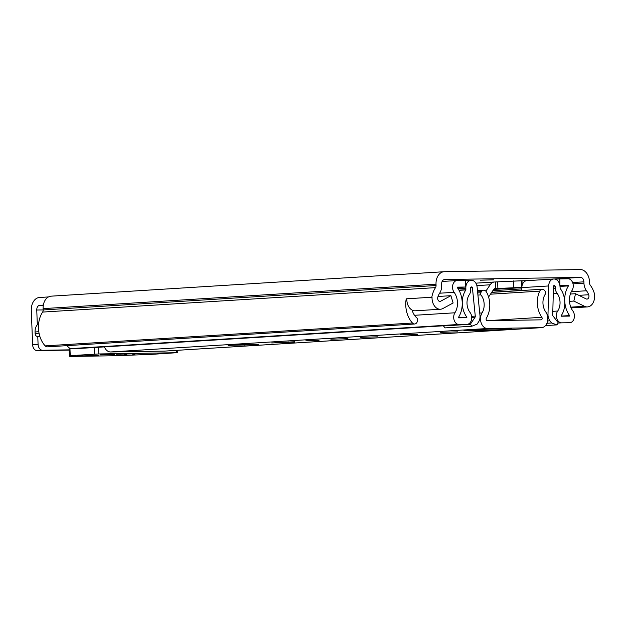 <?xml version="1.0" encoding="UTF-8"?>
<svg xmlns="http://www.w3.org/2000/svg" width="626" height="626" viewBox="0 0 626 626"><rect width="100%" height="100%" fill="white"/><g stroke="black" fill="none" stroke-linecap="round" stroke-linejoin="round"><path stroke-width="0.94" d="M47.466 346.851A4.515 3.232 -93.6 0 1 47.365 346.859A4.515 3.232 -93.6 0 1 47.255 346.859A4.515 3.232 -93.6 0 1 45.174 345.873L412.471 323.024A4.515 3.232 86.4 0 0 414.553 324.01A4.515 3.232 86.4 0 0 414.662 324.002A4.515 3.232 86.4 0 0 417.19 321.905L417.472 321.24A2.41 1.722 86.4 0 0 416.838 317.922L416.783 317.867A15.055 10.775 86.4 0 1 412.111 310.073M480.432 280.198L493.601 279.814L480.432 280.198M415.547 310.778A10.838 7.755 86.4 0 1 415.288 310.801A10.838 7.755 86.4 0 1 415.038 310.809A10.838 7.755 86.4 0 1 406.861 298.79L432.05 297.217A10.838 7.755 86.4 0 0 440.219 309.244A10.838 7.755 86.4 0 0 440.477 309.236A10.838 7.755 86.4 0 0 442.879 308.532L453.13 302.984L450.908 295.683L440.657 301.223A3.013 2.152 -93.6 0 1 439.992 301.419A3.013 2.152 -93.6 0 1 439.922 301.427A3.013 2.152 -93.6 0 1 437.817 297.131A15.055 10.775 -93.6 0 1 439.71 293.078A10.838 7.755 86.4 0 0 441.666 285.409L441.62 284.087A4.515 3.232 -93.6 0 1 444.57 279.532A4.515 3.232 -93.6 0 1 444.679 279.525L580.498 277.381A4.515 3.232 -93.6 0 1 583.902 281.841L583.948 283.163A10.838 7.755 86.4 0 0 586.499 290.761A15.055 10.775 -93.6 0 1 588.698 294.744A3.013 2.152 -93.6 0 1 587 299.095A3.013 2.152 -93.6 0 1 586.93 299.095A3.013 2.152 -93.6 0 1 586.179 298.923L575.513 293.711L573.854 301.075L584.52 306.294A10.838 7.755 86.4 0 0 587.227 306.92A10.838 7.755 86.4 0 0 587.485 306.912A10.838 7.755 86.4 0 0 594.465 294.65L594.465 294.666M43.311 305.261L39.735 305.324L43.343 305.097M48.492 296.935L39.43 297.499A12.348 8.615 -90.9 0 0 31.3 310.371L32.615 344.66L38.076 344.316L37.771 336.428M432.05 297.217L431.815 297.225A22.88 16.378 -93.6 0 1 435.516 287.631A3.013 2.152 86.4 0 0 436.064 285.503L436.017 284.181A12.348 8.834 -93.6 0 1 444.084 271.715A12.348 8.834 -93.6 0 1 444.382 271.707L580.192 269.556A12.348 8.834 -93.6 0 1 589.504 281.747L589.559 283.069A3.013 2.152 86.4 0 0 590.263 285.182A22.88 16.378 -93.6 0 1 594.7 294.65M51.473 296.153A12.348 8.834 86.4 0 0 51.183 296.161A12.348 8.834 86.4 0 0 43.108 308.626L43.163 309.948A3.013 2.152 -93.6 0 1 42.615 312.077A22.88 16.378 86.4 0 0 45.174 345.873M406.861 298.805L406.211 298.821A22.88 16.378 86.4 0 0 412.471 323.024M406.211 298.821L431.815 297.225M39.735 305.324A4.515 3.153 -90.9 0 0 36.754 310.026L43.155 309.925M37.325 324.761L36.754 310.026M69.165 350.098L37.161 350.607A6.025 4.312 -93.6 0 1 32.615 344.66M38.076 344.316A6.025 4.312 86.4 0 0 42.615 350.263L37.161 350.607M69.157 349.848L42.615 350.263M569.503 301.349L573.854 301.075M570.364 294.032L575.513 293.711M438.028 296.481L450.908 295.683M258.272 344.66L244.93 344.55L228.075 345.364L258.272 344.66M305.824 340.81L318.994 340.427L305.824 340.81M330.864 339.175L347.907 338.682L330.864 339.175M360.67 337.32L377.713 336.827L360.67 337.32M400.546 334.84L417.589 334.347L400.546 334.84M440.634 332.351L457.676 331.85L440.634 332.351M470.697 330.012A23.937 0.556 177.8 0 0 463.921 330.661A23.937 0.556 177.8 0 0 478.843 330.598A23.937 0.556 177.8 0 0 504.979 329.472A23.937 0.556 177.8 0 0 511.755 328.822A23.937 0.556 177.8 0 0 496.833 328.885A23.937 0.556 177.8 0 0 470.697 330.012M487.333 320.684L541.834 317.296A1.502 1.08 86.4 0 1 542.1 318.892A1.502 1.08 86.4 0 1 541.177 319.831A1.502 1.08 86.4 0 1 541.138 319.839L487.247 320.692A1.502 1.08 86.4 0 1 486.222 319.8A1.502 1.08 86.4 0 1 486.363 318.172A20.627 14.758 -93.6 0 0 486.449 291.974A4.515 3.232 86.4 0 0 483.663 290.174A4.515 3.232 86.4 0 0 481.457 291.638L480.76 292.765A1.502 1.08 86.4 0 0 480.893 294.885A12.794 9.155 -93.6 0 1 482.043 312.922A9.335 6.683 86.4 0 0 481.206 323.008A9.335 6.683 86.4 0 0 487.544 328.509L541.443 327.656A9.335 6.683 86.4 0 0 541.662 327.648A9.335 6.683 86.4 0 0 547.39 321.819A9.335 6.683 86.4 0 0 545.739 311.912A12.794 9.155 -93.6 0 1 545.504 293.868A1.502 1.08 86.4 0 0 545.473 291.739L544.69 290.636A4.515 3.232 86.4 0 0 542.163 289.243A4.515 3.232 86.4 0 0 539.729 291.129L490.471 294.197M541.834 317.296A20.627 14.758 -93.6 0 1 539.729 291.129M104.417 346.89A9.335 6.683 86.4 0 0 110.591 351.961L164.489 351.108A9.335 6.683 86.4 0 0 164.708 351.1A9.335 6.683 86.4 0 0 164.928 351.084M294.823 342.078L271.7 342.954L294.815 341.757M457.301 287.537L465.666 287.021L465.408 280.401L457.238 280.534A6.925 4.953 86.4 0 0 457.074 280.534A6.925 4.953 86.4 0 0 452.809 284.924A6.925 4.953 86.4 0 0 454.124 292.311A14.75 10.556 -93.6 0 1 454.906 312.789A6.925 4.953 86.4 0 0 454.202 320.316A6.925 4.953 86.4 0 0 458.928 324.456L467.019 324.331A6.925 4.953 86.4 0 0 467.184 324.323A6.925 4.953 86.4 0 0 471.464 319.847A6.925 4.953 86.4 0 0 470.032 312.421A12.497 8.944 -93.6 0 1 469.351 294.603A6.925 4.953 86.4 0 0 470.642 289.642L470.588 288.148A1.205 0.861 -93.6 0 1 471.401 286.927L471.237 286.951M465.666 287.021L457.489 287.146L457.356 287.663A21.378 15.298 -93.6 0 1 458.498 317.335L458.67 317.844L466.769 317.711L466.894 317.194A19.116 13.686 -93.6 0 1 465.846 289.932L465.846 288.218A7.825 5.603 -93.6 0 1 470.963 280.315A7.825 5.603 -93.6 0 1 471.151 280.315L471.48 280.307A7.528 5.384 86.4 0 1 477.114 287.084L479.978 315.449A8.13 5.822 86.4 0 1 478.546 321.928L477.043 324.166L471.832 326.232L470.337 324.276L475.017 317.304A1.502 1.08 86.4 0 0 475.275 316.107L472.411 287.733A0.9 0.649 86.4 0 0 471.73 286.927M554.041 285.62A0.9 0.649 86.4 0 0 554.026 285.62L554.37 285.613A1.205 0.861 -93.6 0 1 555.278 286.802L555.34 288.296A6.925 4.953 86.4 0 0 557.015 293.211A12.497 8.944 -93.6 0 1 557.696 311.036A6.925 4.953 86.4 0 0 556.866 318.603A6.925 4.953 86.4 0 0 561.624 322.836L569.715 322.703A6.925 4.953 86.4 0 0 569.879 322.695A6.925 4.953 86.4 0 0 574.144 318.313A6.925 4.953 86.4 0 0 572.829 310.926A14.75 10.556 -93.6 0 1 572.047 290.448A6.925 4.953 86.4 0 0 572.751 282.921A6.925 4.953 86.4 0 0 568.025 278.781L559.855 278.906L559.91 285.534M475.854 283.155L494.54 281.99A9.335 6.683 86.4 0 1 494.767 281.982L521.568 280.777L521.818 287.397L495.017 288.602A2.707 1.941 86.4 0 0 494.955 288.602A2.707 1.941 86.4 0 0 493.679 289.415L488.585 297.006M547.038 314.432L547.993 314.377L548.681 285.957A7.528 5.384 86.4 0 1 553.611 279.008A7.528 5.384 86.4 0 1 553.791 279L554.12 279A7.825 5.603 -93.6 0 1 560.02 286.731L560.153 288.437A19.116 13.686 -93.6 0 1 561.201 315.7L561.373 316.216L569.472 316.091L569.597 315.574A21.378 15.298 -93.6 0 1 568.455 285.902L568.283 285.393L560.113 285.526M526.834 280.675L521.568 280.777M494.54 281.99A9.335 6.683 86.4 0 0 490.142 284.791L485.862 291.168M79.893 348.416A6.925 4.953 -93.6 0 1 79.729 348.432A6.925 4.953 -93.6 0 1 79.565 348.432L71.474 348.565A6.925 4.953 -93.6 0 1 67.272 345.615M521.982 280.753L522.162 285.26A7.528 5.384 -93.6 0 0 521.818 287.624L521.748 290.519M546.897 323.282L551.6 322.993L556.96 324.886L558.306 322.883L553.102 316.067A1.502 1.08 86.4 0 1 552.742 314.878L553.431 286.458A0.9 0.649 86.4 0 1 554.026 285.62M522.162 285.26A7.528 5.384 -93.6 0 1 526.748 280.683A7.528 5.384 -93.6 0 1 526.92 280.675M39.861 336.397L37.396 336.436A3.013 2.152 -93.6 0 1 35.126 333.462L35.072 331.96A9.03 6.463 -93.6 0 1 38.632 323.626M555.403 279.188L559.855 278.906M513.625 287.53L513.375 280.91M547.993 314.377A8.13 5.822 86.4 0 0 549.925 320.802L551.6 322.993M556.96 324.886L545.496 325.598M471.832 326.232L444.969 327.899L443.474 325.943L470.337 324.276M120.881 355.208L119.809 355.232M152.149 354.332L116.35 355.724L70.715 356.444L69.799 356.429L69.376 355.717L98.806 353.956L176.415 352.728L152.149 354.332M96.592 355.599L98.697 355.607M98.665 355.56L77.288 355.975M134.911 354.159L132.782 354.199M114.433 354.488L100.426 354.856M126.515 354.684L124.386 354.715M120.881 355.388L119.816 355.419M77.741 355.936L77.288 356.084M96.592 355.74L94.463 355.631M134.919 354.308L132.79 354.386M114.433 354.629L112.304 354.519M126.522 354.832L124.394 354.911M77.741 356.092L94.471 355.826M100.45 354.903L112.304 354.715M116.436 354.238L139.05 353.667L116.436 354.238M439.303 301.309L440.657 301.223M570.779 307.147L584.52 306.294M588.698 294.744L578.878 295.355M554.37 279L580.498 277.381M571.327 291.7L586.499 290.761M573.017 283.844L583.948 283.163M572.61 282.537L583.902 281.841M42.615 312.077L435.516 287.631M43.163 309.948L436.064 285.503M43.108 308.626L436.017 284.181M479.743 313.063L482.043 312.922M477.92 295.073L480.893 294.885M481.457 291.638L477.599 291.88M477.701 292.952L480.76 292.765M164.489 351.108L541.443 327.656M110.591 351.961L487.544 328.509M288.719 341.921L288.743 342.461M244.203 344.558L244.226 345.2M493.695 289.392L521.818 287.639M553.9 285.644L554.37 285.613M476.855 285.613L490.142 284.791M439.616 293.211L454.124 292.311M414.506 315.301L454.906 312.789M475.275 316.107L471.621 316.333M470.603 287.85L472.411 287.733M521.818 287.624L548.681 285.957M71.474 348.565L458.928 324.456M79.565 348.432L467.019 324.331M558.196 323.047L561.624 322.836M552.828 311.333L557.696 311.036M553.259 293.445L557.015 293.211M491.77 292.256L521.748 290.386M553.384 288.422L555.34 288.296M492.818 290.691L521.787 288.891M553.423 286.919L555.278 286.802M458.49 317.718L466.894 317.194M459.054 290.354L465.846 289.932M458.944 290.143L465.9 289.713M458.075 288.703L465.846 288.218M560.004 286.426L568.455 285.902M559.957 285.918L568.283 285.393M561.193 316.099L569.597 315.574M495.761 288.586L495.502 281.974M497.889 288.508L497.631 281.888M547.578 320.95L549.925 320.802M471.714 317.507L475.017 317.304M39.821 336.287L37.396 336.436M35.126 333.462L39.047 333.22M35.072 331.96L38.789 331.725M69.071 347.759L69.376 355.709L69.071 347.759M70.229 355.631L69.948 348.259M176.321 350.38L176.415 352.728M94.299 347.524L94.549 354.12M98.806 353.956L98.548 347.258M51.183 296.161L444.084 271.715M571.108 307.929L587.485 306.912M415.288 310.801L440.477 309.236M47.365 346.859L414.662 324.002M477.458 290.558L483.663 290.174M491.684 292.389L542.163 289.243M164.708 351.1L541.662 327.648M442.113 281.465L457.074 280.534M79.729 348.432L467.184 324.323M465.423 280.667L470.963 280.315M553.611 279.008L526.748 280.683M177.322 352.743L177.228 350.317"/></g></svg>

